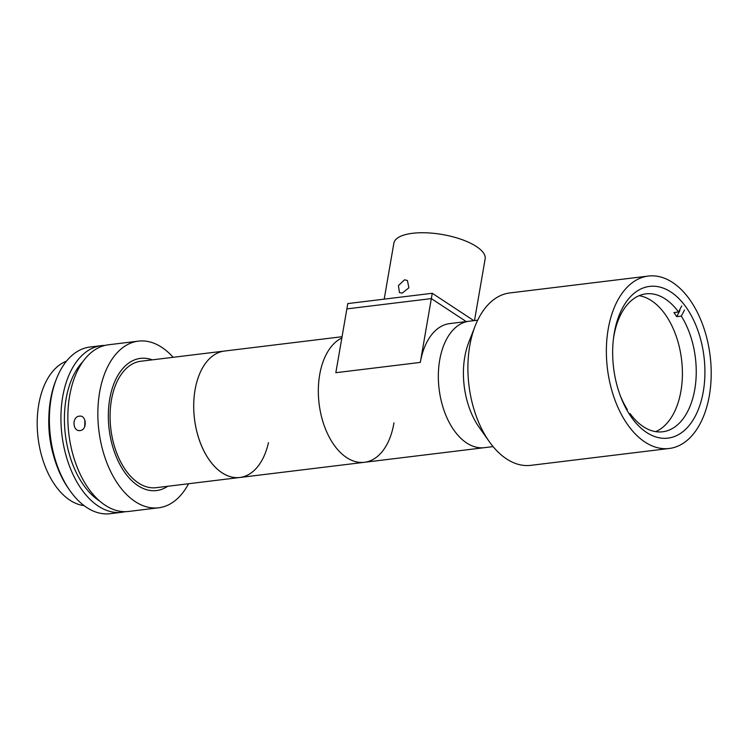 <?xml version="1.0" encoding="UTF-8"?>
<svg xmlns="http://www.w3.org/2000/svg" width="747" height="747" viewBox="0 0 747 747"><rect width="100%" height="100%" fill="white"/><g stroke="black" fill="none" stroke-linecap="round" stroke-linejoin="round"><path stroke-width="1.12" d="M473.85 320.659L432.252 293.282L431.336 298.595L466.259 321.583L431.336 298.595L346.869 308.894L431.336 298.595L420.318 362.407A63.682 37.938 -96.9 0 1 449.694 323.6L469.079 321.238A63.682 37.938 83.1 0 0 439.703 360.045A63.682 37.938 83.1 0 0 484.486 447.668A63.682 37.938 -96.9 0 1 439.703 360.045A63.682 37.938 -96.9 0 1 469.079 321.238L477.697 320.192M648.275 276.073L509.809 292.945A86.839 51.73 83.1 0 0 475.176 325.963L468.752 342.397A63.682 37.938 83.1 0 0 464.765 356.991A63.682 37.938 83.1 0 0 479.088 427.2L489.276 441.608A86.839 51.73 83.1 0 0 530.818 465.344L669.293 448.471A86.839 51.73 83.1 0 0 709.351 395.555A86.839 51.73 83.1 0 0 648.275 276.073A86.839 51.73 83.1 0 0 608.217 328.988A86.839 51.73 83.1 0 0 669.293 448.471M475.176 325.963A86.839 51.73 83.1 0 0 469.742 345.861A86.839 51.73 83.1 0 0 489.276 441.608M614.286 332.975A76.418 45.52 83.1 0 0 668.033 438.125A76.418 45.52 83.1 0 0 703.291 391.559A76.418 45.52 83.1 0 0 649.535 286.409A76.418 45.52 83.1 0 0 614.286 332.975M319.688 374.677A63.682 37.938 -96.9 0 1 341.837 337.989A63.682 37.938 83.1 0 0 319.576 375.33A63.682 37.938 83.1 0 0 364.48 462.29A63.682 37.938 -96.9 0 1 319.688 374.677M432.252 293.282L347.785 303.581L335.842 372.706L420.318 362.407M402.203 293.123L399.458 292.581L398.412 285.559L404.5 279.826L407.414 280.489L408.898 287.791L402.203 293.123M474.494 320.575L485.139 258.938A46.314 16.77 -170.2 0 0 461.478 239.432A46.314 16.77 -170.2 0 0 412.531 233.297A46.314 16.77 -170.2 0 0 393.865 243.167L384.201 299.136M629.133 413.735L630.085 413.614A69.471 41.384 -96.9 0 0 662.72 431.775A69.471 41.384 -96.9 0 0 694.953 388.337A69.471 41.384 -96.9 0 0 681.311 316.093L676.698 316.653L679.901 310.547M639.105 295.681A69.471 41.384 -96.9 0 1 666.1 315.692A69.471 41.384 -96.9 0 1 681.974 383.118A69.471 41.384 -96.9 0 1 655.679 431.635M681.75 305.906L678.547 312.013L673.934 312.573A69.471 41.384 -96.9 0 1 675.335 314.571A69.471 41.384 -96.9 0 1 676.698 316.653M681.311 316.093L684.523 309.986M629.628 414.501L630.085 413.614M620.355 395.807A69.471 41.384 -96.9 0 0 627.321 409.533L626.994 410.159M613.427 338.942A69.471 41.384 -96.9 0 1 645.912 293.851A69.471 41.384 -96.9 0 1 678.547 312.013M342.061 336.72L224.445 351.053A63.682 37.938 83.1 0 0 195.845 385.891A63.682 37.938 83.1 0 0 203.221 449.507A63.682 37.938 83.1 0 0 239.852 477.482L156.216 487.679A63.682 37.938 83.1 0 1 119.585 459.704A63.682 37.938 83.1 0 1 112.209 396.087A63.682 37.938 83.1 0 1 140.81 361.249L224.445 351.053A63.682 37.938 83.1 0 0 194.948 390.522A63.682 37.938 83.1 0 0 239.852 477.482A63.682 37.938 83.1 0 0 268.453 442.654M239.852 477.482L364.48 462.29A63.682 37.938 83.1 0 0 393.968 422.83M173.145 357.309A83.944 50.002 83.1 0 0 138.354 341.136L108.352 344.797A83.944 50.002 83.1 0 0 72.552 383.463A83.944 50.002 83.1 0 0 78.762 471.049A83.944 50.002 83.1 0 0 128.661 511.452L158.663 507.792A83.944 50.002 83.1 0 0 188.552 483.739M138.354 341.136A83.944 50.002 83.1 0 0 102.554 379.803A83.944 50.002 83.1 0 0 108.763 467.398A83.944 50.002 83.1 0 0 158.663 507.792M79.378 416.163C86.596 414.8 87.418 430.076 80.162 430.552C72.552 431.897 71.693 416.621 79.378 416.163L80.246 416.135M82.852 361.679A78.155 46.557 83.1 0 0 68.799 387.385A78.155 46.557 83.1 0 0 99.855 501.181M104.916 345.422A83.944 50.002 83.1 0 0 101.424 345.637L89.892 347.047A83.944 50.002 83.1 0 0 56.417 378.962A83.944 50.002 83.1 0 0 54.092 385.713A83.944 50.002 83.1 0 0 70.041 490.751A83.944 50.002 83.1 0 0 110.201 513.703L121.742 512.293A83.944 50.002 83.1 0 0 125.179 511.667M101.424 345.637A83.944 50.002 83.1 0 0 65.624 384.303A83.944 50.002 83.1 0 0 71.843 471.899A83.944 50.002 83.1 0 0 121.742 512.293M70.041 490.751L68.771 488.949A81.049 48.284 -96.9 0 1 53.364 387.534A81.049 48.284 -96.9 0 1 55.614 381.017L56.417 378.962M66.474 361.184A73.523 43.802 83.1 0 0 41.328 393.51A73.523 43.802 83.1 0 0 84.075 505.607M48.891 415.976A73.523 43.802 83.1 0 0 53.849 456.641M152.285 359.849A66.576 39.656 83.1 0 0 112.059 389.047A66.576 39.656 83.1 0 0 121.005 466.52A66.576 39.656 83.1 0 0 167.701 486.278A66.576 39.656 83.1 0 1 156.562 490.555A66.576 39.656 83.1 0 1 118.269 461.301A66.576 39.656 83.1 0 1 110.556 394.799A66.576 39.656 83.1 0 1 140.455 358.383A66.576 39.656 83.1 0 1 152.285 359.849M80.162 430.552L79.285 430.58M85.046 420.72L84.635 426.808M84.822 421.224A66.576 39.656 83.1 0 0 85.018 425.725M364.48 462.29L493.104 446.613"/></g></svg>

